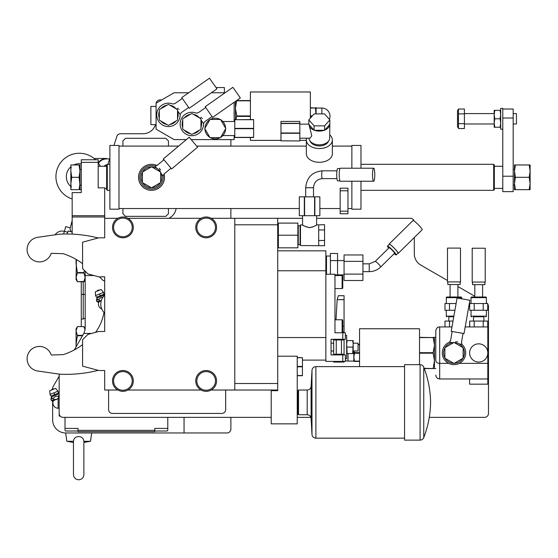 <?xml version="1.0" encoding="UTF-8"?>
<svg xmlns="http://www.w3.org/2000/svg" width="558" height="558" viewBox="0 0 558 558"><rect width="100%" height="100%" fill="white"/><g stroke="black" fill="none" stroke-linecap="round" stroke-linejoin="round"><path stroke-width="0.84" d="M452.266 342.689L449.399 342.18A11.711 11.711 0 0 0 451.959 364.479A11.711 11.711 0 0 0 461.996 344.405L459.129 343.895M453.807 363.356A10.407 10.407 0 0 1 445.075 358.32L453.807 363.356A10.407 10.407 0 0 0 463.098 347.913L463.098 357.985M445.075 358.32A10.407 10.407 0 0 1 454.184 342.542A10.407 10.407 0 0 1 463.098 347.913M462.91 358.32L454.184 363.356M444.886 357.985L444.886 347.913M445.075 347.585L453.807 342.542M454.184 342.542L462.91 347.585M456.025 341.419C449.002 340.178 449.002 340.178 456.025 341.419C463.049 342.661 463.049 342.661 456.025 341.419L455.802 342.703M457.176 341.622L457.693 341.712M457.609 332.449L464.012 333.579L469.892 300.267L457.079 298.014L451.206 331.319L457.609 332.449M469.606 378.966L469.606 384.169L487.818 384.169L487.818 326.932L465.191 326.932M451.98 326.932L439.683 326.932A3.906 3.906 0 0 0 439.369 326.946M487.818 363.356L459.36 363.356M448.632 363.356L439.683 363.356C437.528 363.342 436.223 362.428 435.784 360.621L435.784 330.831L435.784 360.621M478.715 362.058A9.109 9.109 0 0 1 469.606 352.949A9.109 9.109 0 0 1 478.715 343.84A9.109 9.109 0 0 1 487.818 352.949A9.109 9.109 0 0 1 478.715 362.058M487.818 378.966L439.683 378.966C437.332 378.756 436.028 377.452 435.784 375.067M414.127 221.003A3.906 3.906 0 0 0 410.416 218.304L316.616 218.304M302.562 218.304L211.203 218.304M447.488 280.507L420.823 265.106A13.008 13.008 0 0 1 414.315 253.841L414.315 237.513M487.176 303.517A3.906 3.906 0 0 0 486.52 303.036L486.388 302.959M474.809 296.277L457.895 286.512M429.29 417.349L484.567 417.349A3.906 3.906 0 0 0 488.473 413.443L488.473 306.419A3.906 3.906 0 0 0 487.727 304.124M59.155 374.104L59.155 413.443A3.906 3.906 0 0 0 63.061 417.349L271.209 417.349M297.233 417.349L310.876 417.349M95.571 332.359A48.134 48.134 0 0 0 103.976 312.445M437.618 327.525A3.906 3.906 0 0 1 438.093 327.267M201.124 218.304L127.942 218.304M117.864 218.304L104.688 218.304L104.688 237.813L98.836 237.813L82.577 242.172L82.577 268.586L87.906 273.915L98.836 276.845L104.688 276.845L104.688 331.487L98.836 331.487L87.906 334.409L82.577 339.745L82.577 366.153L98.836 370.512L104.688 370.512L104.688 390.028L117.864 390.028M211.203 390.028L234.785 390.028L234.785 218.304M127.942 390.028L201.124 390.028M195.753 227.406A10.407 10.407 0 0 0 206.167 237.813A10.407 10.407 0 0 0 216.574 227.406A10.407 10.407 0 0 0 206.167 216.999A10.407 10.407 0 0 0 195.753 227.406A10.407 10.407 0 0 0 206.167 237.813A10.407 10.407 0 0 0 216.574 227.406M277.717 218.304L277.717 224.804L234.785 224.804M234.785 383.52L277.717 383.52L277.717 390.677L271.209 390.677L271.209 423.85L297.233 423.85L297.233 356.199L277.717 356.199M277.717 383.52L277.717 224.804M234.785 390.028L277.717 390.028M108.594 390.028L108.594 409.544A3.906 3.906 0 0 0 112.5 413.443L221.777 413.443A3.906 3.906 0 0 0 225.676 409.544L225.676 390.028M72.17 234.13L72.17 216.999L104.688 216.999L104.688 218.304M82.577 263.69A65.049 65.049 0 0 0 63.166 253.688L51.224 253.311A12.36 12.36 0 0 1 27.098 249.454A12.36 12.36 0 0 1 37.693 237.317L59.58 234.165A130.098 130.098 0 0 1 98.222 237.98M104.688 280.744L103.39 280.744L99.484 276.845M98.187 162.364L81.273 162.364L81.273 159.762L98.187 159.762L98.187 187.858L104.688 187.858L104.688 216.999M104.688 188.381L106.641 188.381L106.641 189.678L107.289 190.334L109.891 190.334M98.187 166.263L106.641 166.263L106.641 188.381M104.688 215.702L72.17 215.702L72.17 192.608L81.273 192.608L81.273 162.364M72.17 215.702L72.17 216.999M91.554 333.433L83.798 333.433A13.008 13.008 0 0 0 85.179 327.609L85.179 275.54L93.981 275.54M73.475 441.28L73.468 474.586C73.775 477.753 75.511 479.482 78.671 479.789C81.831 479.482 83.567 477.753 83.874 474.586L83.867 441.28C83.533 438.323 81.796 436.754 78.671 436.572C75.546 436.754 73.809 438.323 73.475 441.28L66.834 441.28L65.663 432.959L226.98 432.959A3.906 3.906 0 0 0 230.879 429.053L230.879 417.349M230.879 218.304L230.879 208.546M230.879 139.598L230.879 146.098M188.681 92.761L174.103 92.761L156.08 103.167L156.08 129.184L174.103 139.598L186.365 139.598M191.192 139.598L234.137 139.598L234.137 135.559M155.48 124.636A13.008 13.008 0 0 1 143.071 133.739L120.549 133.739A3.906 3.906 0 0 0 116.831 136.452L113.951 145.45M109.891 158.095L107.903 164.31M161.708 99.917L159.979 99.917A3.906 3.906 0 0 0 156.135 103.132M83.874 441.308L90.515 441.28L91.679 432.959M65.663 432.959A13.008 13.008 0 0 1 52.654 419.951L52.654 400.944M59.155 376.155L53.177 386.52A3.906 3.906 0 0 0 52.654 388.473L52.654 389.052M83.798 333.433A13.008 13.008 0 0 1 83.435 334.109L74.305 349.929M184.049 432.959L184.049 417.349M85.179 271.188L85.179 275.54M168.907 218.304A13.008 13.008 0 0 0 176.098 208.546M72.17 198.969A23.415 23.415 0 0 1 57.056 169.513A23.415 23.415 0 0 1 95.537 159.762M98.187 162.769A23.415 23.415 0 0 1 100.321 166.263M81.273 189.546A13.008 13.008 0 0 1 79.975 189.671L79.09 189.678L79.975 183.498L79.975 189.678M79.801 189.678A13.008 13.008 0 0 1 78.894 189.678M70.866 186.546A13.008 13.008 0 0 1 70.866 166.814M73.691 164.966A13.008 13.008 0 0 1 81.273 163.815M65.014 417.349L65.014 428.405L78.022 428.405L78.022 431.655L154.775 431.655L154.775 428.405L167.784 428.405L167.784 430.358L167.135 431.006L154.775 431.006M78.022 430.358L154.775 430.358M167.784 417.349L167.784 428.405M65.014 428.405L65.014 430.358L65.663 431.006L78.022 431.006M59.155 413.443L59.378 414.747M59.155 414.747L59.155 416.045L60.152 416.045M59.155 408.24L58.116 408.24A5.203 5.203 0 0 1 53.519 400.595M59.155 397.777L56.595 399.277L53.896 399.605L51.455 400.588L52.466 401.021L59.155 398.314M55.674 399.542L56.728 399.221M58.66 397.756L58.206 396.243L59.155 394.973M52.145 400.804L53.896 399.605L53.331 398.21L55.458 396.466L58.206 396.243M51.455 400.588L50.897 399.2L53.331 398.21M52.054 397.882L51.252 398.461M54.021 389.024A2.365 2.365 0 0 0 52.487 389.107L52.675 389.568L49.753 390.753L50.011 394.429L57.969 391.214A4.297 4.297 0 0 1 58.269 393.125L58.625 393.983L51.462 396.877L50.897 399.2M52.675 389.568L55.598 388.389L57.969 391.214M67.03 233.997L68.083 231.124M68.153 231.012L72.17 232.086L68.153 231.012L66.988 233.997M85.179 286.603L85.179 288.974M81.273 326.604L81.273 294.408L83.226 294.408L83.226 281.79L83.805 281.72M85.179 318.144L83.226 319.036L81.273 319.036M83.226 281.79L81.273 281.79L81.273 294.408M70.427 231.619L70.671 230.684M70.231 227.824L65.704 226.611L64.435 231.361M71.047 231.786L70.001 228.682A10.274 8.9 -165 0 1 70.029 228.557A10.274 8.9 -165 0 1 70.064 228.424M70.001 228.682L72.17 220.591L70.029 228.557M94.058 158.458L106.641 158.458A10.407 10.407 0 0 0 98.194 162.783M109.633 158.911L106.641 158.911A9.953 9.953 0 0 0 98.48 163.173M104.025 166.263A5.531 5.531 0 0 1 106.857 164.743A5.531 5.531 0 0 0 104.025 166.263A5.531 5.531 0 0 1 106.857 164.743M85.123 328.788L83.86 326.604L77.388 326.604L76.069 330.971L76.069 328.885L77.388 326.604L83.86 326.604L85.032 329.555M82.479 335.763L77.388 335.763L76.069 344.495L76.069 330.971L77.388 335.337L82.724 335.337M76.16 346.706L76.069 344.495L76.069 346.867M77.388 335.763L77.388 335.337M76.397 259.582L76.069 277.354L77.388 281.72L84.014 281.441M84.384 280.702L84.551 280.311M85.137 278.072L85.172 277.584M76.069 259.386L76.069 263.836L77.388 272.988L83.86 272.988L85.179 277.354L83.86 281.72L85.179 280.904M77.388 272.988L76.069 277.354L76.069 279.446L77.227 281.441M76.865 280.702L76.697 280.311M76.111 278.072L76.076 277.584M77.388 272.569L83.86 272.569L83.86 272.988M84.404 270.421L83.86 272.569M234.137 102.316L234.137 121.511M211.363 92.761L225.104 92.761M216.009 87.557L224.379 87.557L224.379 92.761M223.828 134.345L223.556 134.722M220.703 137.338A10.344 10.344 0 0 0 225.606 128.842M210.366 137.645A10.344 10.344 0 0 0 220.173 137.645M204.932 128.842A10.344 10.344 0 0 0 209.836 137.338M223.381 122.118L222.858 121.511L223.381 122.118M234.785 121.511L222.858 121.511M234.785 135.559L222.858 135.559M209.836 119.74A10.344 10.344 0 0 0 204.932 128.228M220.173 119.433A10.344 10.344 0 0 0 210.366 119.433M225.606 128.228A10.344 10.344 0 0 0 220.703 119.74M220.529 137.645L225.788 128.535L220.529 119.433L210.01 119.433L204.758 128.535L210.01 137.645L220.529 137.645M234.785 119.712L253.646 119.558L253.646 137.512L234.785 137.512L234.785 119.712L253.646 119.712M234.785 137.359L253.646 137.359M234.785 128.689L253.646 128.689M234.785 128.382L253.646 128.382M159.33 119.914A10.407 10.407 0 0 0 159.518 120.242L168.244 125.285A10.407 10.407 0 0 0 168.628 125.285L177.353 120.242A10.407 10.407 0 0 0 177.542 119.914L177.542 109.835A10.407 10.407 0 0 0 177.353 109.508L168.628 104.472A10.407 10.407 0 0 0 168.244 104.472L159.518 109.508A10.407 10.407 0 0 0 159.33 109.835L159.33 119.914M182.745 129.024A10.407 10.407 0 0 0 182.94 129.351L191.666 134.387A10.407 10.407 0 0 0 192.043 134.387L200.768 129.351A10.407 10.407 0 0 0 200.964 129.024L200.964 118.945A10.407 10.407 0 0 0 200.768 118.617L192.043 113.574A10.407 10.407 0 0 0 191.666 113.574L182.94 118.617A10.407 10.407 0 0 0 182.745 118.945L182.745 129.024M235.434 119.558L235.434 101.41M250.396 119.558L250.396 91.979L310.374 91.979L310.374 118.136M250.396 137.512L250.396 140.372L280.967 140.372M311.824 116.483L310.374 116.483M312.361 115.876L310.374 115.876M315.926 113.909L315.437 108.022L310.374 108.022M315.437 108.022L310.374 107.722M315.437 107.722L316.093 107.722L316.093 113.909M329.38 119.335A8.133 8.133 0 0 0 321.882 108.05L316.093 108.05M235.908 119.558L236.752 115.931L235.434 108.371L236.641 100.566M250.396 116.42L236.752 116.42M250.396 115.931L236.752 115.931M250.396 100.81L236.752 100.81M236.752 100.566L250.396 100.566M156.08 106.418L150.876 106.418L150.876 124.636L156.08 124.636M122.906 146.098L122.906 140.895L125.508 138.293L165.838 138.293L168.439 140.895L168.439 146.098M168.439 208.546L168.439 213.749L165.838 216.351L125.508 216.351L122.906 213.749L122.906 208.546M360.977 181.224L360.977 209.194L351.868 209.194L351.868 181.224M360.977 168.216L360.977 145.45L351.868 145.45L351.868 168.216M360.977 164.31L493.677 164.31L493.677 190.334L360.977 190.334M502.779 188.381L494.325 188.381L494.325 166.263L502.779 166.263M493.677 164.31L494.325 164.966L494.325 166.263M502.779 109.019L513.186 109.019L513.186 191.631L502.779 191.631L502.779 108.371L500.7 108.371L500.7 129.184L502.779 129.184M514.49 177.318L514.49 189.678L530.1 189.678L530.1 183.498L529.214 189.678M529.214 164.966L530.1 171.146L530.1 164.966L514.49 164.966L514.49 183.498L515.376 189.678M515.376 164.966L514.49 171.146L515.376 177.318L514.49 183.498M529.214 177.318L530.1 183.498L530.1 171.146L529.214 177.318L515.376 177.318M513.186 113.574L516.443 113.574L516.443 123.981L513.186 123.981M500.7 110.324L500.094 110.324L500.7 114.55L500.094 118.777L494.8 118.777L494.193 123.004L494.8 127.238L494.193 127.238L494.193 114.55L494.8 118.777M494.8 110.324L494.193 114.55L494.193 110.324L500.094 110.324M500.094 118.777L500.7 123.004L500.094 127.238L494.8 127.238M500.094 127.238L500.7 127.238M494.193 113.574L464.402 113.574M494.193 123.981L464.402 123.981M458.481 109.012L458.481 128.542L464.402 128.542L464.402 109.012L458.481 109.012L457.504 110.707L457.504 126.854L458.006 127.545M457.727 119.007L457.727 118.547M458.481 113.895L464.402 113.895M458.481 123.66L464.402 123.66M494.325 188.381L494.325 189.678L493.677 190.334M119 145.45L119 209.194L109.891 209.194L109.891 145.45L119 145.45M106.641 166.263L106.641 164.966L107.289 164.31L107.289 190.334M347.969 211.147L347.969 213.749L340.164 213.749L340.164 188.186L347.969 188.186L347.969 211.147L340.164 211.147M101.242 300.839L97.999 302.15L96.994 301.718L96.429 300.323L98.864 299.339L100.991 297.588L102.86 297.316L101.661 297.4M101.207 300.671L99.429 300.734L98.864 299.339M99.54 298.614L99.003 299.186M97.587 299.011L96.785 299.583M97.678 301.934L99.429 300.734L96.994 301.718M99.554 290.153A2.365 2.365 0 0 0 98.02 290.237L98.208 290.697L95.285 291.876L95.544 295.559L103.502 292.343A4.297 4.297 0 0 1 103.809 294.254L104.158 295.112L96.994 298.007L96.429 300.323M98.208 290.697L101.131 289.518L103.502 292.343M101.779 309.02A5.203 5.203 0 0 1 99.052 301.725M81.273 185.13L79.975 185.13L79.09 177.318L79.975 171.146L79.975 183.498M79.975 164.966L79.975 171.146L79.09 164.966L79.975 164.966M79.682 167.672L79.745 168.084M79.773 168.3L79.961 170.581M71.061 168.3L71.243 167.198M71.208 167.4L71.068 168.244M70.866 171.146L70.866 183.498L71.752 177.318L70.866 171.146L70.866 164.966L79.09 164.966M71.752 177.318L79.09 177.318M71.243 187.439L70.866 183.498L70.866 189.678L79.09 189.678M70.887 184.342L71.103 186.595M82.577 344.635A65.049 65.049 0 0 1 63.166 354.637L51.224 355.014A12.36 12.36 0 0 0 27.098 358.871A12.36 12.36 0 0 0 37.693 371.007L59.58 374.167A130.098 130.098 0 0 0 98.222 370.345M104.688 295.154A12.36 12.36 0 0 0 104.688 313.178M112.5 380.919A10.407 10.407 0 0 0 122.906 391.325A10.407 10.407 0 0 0 133.313 380.919A10.407 10.407 0 0 0 122.906 370.512A10.407 10.407 0 0 0 112.5 380.919A10.407 10.407 0 0 0 122.906 391.325A10.407 10.407 0 0 0 133.313 380.919M195.753 380.919A10.407 10.407 0 0 0 206.167 391.325A10.407 10.407 0 0 0 216.574 380.919A10.407 10.407 0 0 0 206.167 370.512A10.407 10.407 0 0 0 195.753 380.919A10.407 10.407 0 0 0 206.167 391.325A10.407 10.407 0 0 0 216.574 380.919M297.233 357.692L302.436 357.692L297.233 357.504M297.233 375.715L302.436 375.715L302.436 366.801L297.233 366.801M297.233 375.527L302.436 375.527M297.233 366.418L302.436 366.418L302.436 366.801M302.436 366.418L302.436 357.692M297.881 410.974L297.233 410.974M297.881 393.802L297.233 393.802M297.881 414.092L297.881 390.677L298.53 390.028L298.53 414.747L297.881 414.092M298.53 390.028L307.2 390.028L307.2 414.747L298.53 414.747M307.2 414.747A3.906 3.906 180 0 1 311.092 418.43L311.985 434.473A3.906 3.906 0 0 0 315.884 438.163L315.884 366.613A3.906 3.906 0 0 0 311.985 370.296L311.092 386.338L311.092 418.43M307.2 390.028A3.906 3.906 -0 0 0 311.092 386.338M404.557 438.163L315.884 438.163M404.557 366.613L315.884 366.613M404.557 364.66L404.557 440.116L420.097 440.116A3.906 3.906 0 0 0 423.752 437.577L423.752 367.192A3.906 3.906 0 0 0 420.097 364.66L404.557 364.66M423.752 367.192C428.139 378.54 430.413 390.272 430.581 402.388C430.413 414.496 428.139 426.228 423.752 437.577M278.365 243.797L277.717 243.797M278.365 226.625L277.717 226.625M278.365 235.211L278.365 223.102L297.881 223.102L297.881 235.211L278.365 235.211L278.365 247.822L297.881 247.822L297.881 235.211M297.881 226.171L298.272 225.781L298.272 244.648L297.881 244.258M300.483 244.258L300.092 244.648L300.092 225.781L298.272 225.781M302.973 225.146L300.483 224.874L300.483 245.555L324.554 245.729L324.554 240.47L318.695 240.47L318.695 245.555M310.171 227.601L309.592 227.622C313.742 226.625 316.086 225.704 316.616 224.874L316.205 225.146M315.465 225.613L315.047 225.864M312.473 227.092L311.866 227.287M316.616 215.702L316.616 224.874L318.695 224.874L318.695 240.47M309.258 227.615L305.868 226.757M304.326 225.976L303.712 225.613M302.562 215.702L302.562 224.874C303.092 225.704 305.435 226.625 309.592 227.622M318.695 229.959L324.554 229.959L324.554 224.7L318.695 224.874M324.554 229.959L324.554 240.47M304.584 215.702L299.311 215.702L299.311 196.834L319.867 196.834L319.867 215.702L304.584 215.702L304.584 196.834M319.867 215.702L319.867 196.834M314.858 215.702L314.858 196.834M314.593 215.702L314.593 196.834M304.319 215.702L304.319 196.834M336.941 170.818L322.398 170.818C312.236 171.829 306.67 177.465 305.686 187.732L305.686 196.834M336.941 178.623L322.398 178.623A3.906 0.677 -90 0 1 321.722 174.717A3.906 0.677 -90 0 1 322.398 170.818M339.982 168.544L337.778 168.544A6.18 1.074 90 0 0 336.704 174.717A6.18 1.074 90 0 0 337.778 180.897L339.982 180.897M373.651 168.216L340.338 168.216A6.508 1.13 90 0 0 339.208 174.717A6.508 1.13 90 0 0 340.338 181.224L373.651 181.224A6.508 1.13 -90 0 0 374.781 174.717A6.508 1.13 -90 0 0 373.651 168.216A6.508 1.13 90 0 0 372.521 174.717A6.508 1.13 90 0 0 373.651 181.224M277.717 337.555L325.851 337.555L325.851 361.403L342.765 361.403L342.765 354.902L345.367 354.902L345.367 361.403L342.765 361.403M325.851 337.555L325.851 250.828L277.717 250.828M342.765 354.902L331.054 354.902L331.054 339.292L342.765 339.292L342.765 332.784L334.96 332.784L334.96 274.243L325.851 274.243M342.765 332.784L345.367 332.784L345.367 339.292L342.765 339.292M334.96 319.776L342.11 319.776L342.11 332.784A0.649 0.649 0 0 0 342.765 332.136L342.765 320.425A0.649 0.649 0 0 0 342.11 319.776M342.765 320.425L342.765 332.136L344.063 332.136L344.063 332.784M334.96 275.54L342.11 275.54L342.11 288.556L334.96 288.556M342.11 288.556A0.649 0.649 0 0 0 342.765 287.9L342.765 276.196A0.649 0.649 0 0 0 342.11 275.54M277.717 270.776L325.851 270.776M333.656 343.191L331.054 343.191M333.656 350.996L331.054 350.996M333.656 339.292L333.656 339.941L344.063 339.941L344.063 354.902M344.063 354.253L333.656 354.253L333.656 339.941M333.656 354.253L333.656 354.902M344.063 361.403L344.063 362.058L333.656 362.058L333.656 361.403M337.144 299.674L344.063 299.674L344.063 295.705L338.308 295.705L337.144 299.674L336.007 319.776M336.258 354.253L336.258 339.941M344.063 339.292L344.063 339.941M344.063 299.674L344.063 332.136M341.461 339.941L341.461 354.253M345.367 360.628A8.133 8.133 0 0 0 348.032 361.082L353.821 361.082M359.547 361.403L353.821 361.403L353.821 350.996M419.518 364.66L419.518 328.753L359.547 328.753L359.547 366.613M435.784 368.559L424.254 368.559M433.168 368.559L424.164 368.322M419.518 353.193L433.168 353.193L434.48 360.754L433.168 368.322M433.168 353.193L433.168 352.705L419.518 352.705M419.518 337.583L433.168 337.583L434.48 345.144L433.168 352.705M433.168 337.583L419.518 337.339M434.48 368.559L434.48 337.339L433.168 337.339M434.48 337.339L435.784 337.339M435.784 330.831C436.391 328.111 437.688 326.814 439.683 326.932L439.683 378.966M469.697 321.729L469.606 326.932M487.727 321.729L487.818 326.932M444.984 326.932L444.984 321.073L453.012 321.073M449.49 326.932L449.49 321.073M448.792 316.784L453.766 316.784L448.792 316.784L448.792 321.073M446.972 316.784A0.649 0.649 0 0 1 446.316 316.135L446.316 310.276M449.49 310.276L449.49 303.517L444.984 303.517L444.984 310.276L454.916 310.276M449.49 303.517L456.109 303.517M446.316 303.517L446.316 297.658A0.649 0.649 0 0 1 446.972 297.009L461.02 297.009A0.649 0.649 0 0 1 461.668 297.658L461.668 298.823M457.895 284.517L457.895 297.009L450.09 297.009L450.09 284.517M460.176 281.916L460.176 284.517L447.816 284.517L447.816 281.916M460.496 281.916L447.488 281.916L447.488 248.094L460.496 248.094L460.496 281.916M469.697 326.932L469.697 321.073L487.727 321.073L487.727 326.932M474.209 326.932L474.209 321.073M483.221 326.932L483.221 321.073M483.919 321.073L483.919 316.784L473.512 316.784L473.512 321.073M483.919 316.784L473.512 316.784M471.684 316.784A0.649 0.649 0 0 1 471.036 316.135L471.036 310.276M485.739 316.784A0.649 0.649 0 0 0 486.388 316.135L471.036 316.135M486.388 310.276L486.388 316.135M469.697 310.276L487.727 310.276L487.727 303.517L469.697 303.517L469.697 310.276M474.209 310.276L474.209 303.517M483.221 310.276L483.221 303.517M471.036 303.517L471.036 297.658A0.649 0.649 0 0 1 471.684 297.009L485.739 297.009A0.649 0.649 0 0 1 486.388 297.658L486.388 303.517M482.614 284.65L482.614 297.009L474.809 297.009L474.809 284.65M484.895 282.048L484.895 284.65L472.535 284.65L472.535 282.048M485.216 282.048L472.207 282.048L472.207 248.226L485.216 248.226L485.216 282.048M358.048 344.495L359.547 344.495M358.048 344.795L359.547 344.795M354.051 350.996L354.476 352.649L359.547 352.649M359.547 353.249L354.476 353.249L354.476 352.649M354.476 353.249L353.821 357.176L354.476 361.103L359.547 361.103M345.367 335.386L346.664 335.386L346.664 358.801L345.367 358.801M346.664 340.589L347.132 340.589L346.664 343.84L347.132 353.598L346.664 353.598M352.705 340.589L353.172 343.84L353.172 340.589L347.132 340.589M352.705 353.598L353.172 353.598L353.172 343.84L352.705 353.598L347.132 353.598M352.705 347.097L347.132 347.097M353.172 343.191L358.048 343.191L358.048 350.996L353.172 350.996M330.406 256.031L326.5 256.031L326.5 274.243M330.406 260.6L337.562 260.6L337.562 253.465L330.406 253.465L330.406 274.243M344.063 260.579L337.562 260.579L337.562 275.54M334.96 274.871L344.063 274.892M344.063 261.353L344.063 254.971L362.93 254.971L362.93 261.353L344.063 261.353L344.063 280.507L362.93 280.507L362.93 261.353M362.93 274.124L344.063 274.124M394.513 253.325A3.906 0.481 -134.6 0 0 394.576 253.304A3.906 0.481 -134.6 0 0 394.597 253.241A3.906 0.481 -134.6 0 0 392.009 250.019A3.906 0.481 -134.6 0 0 389.093 247.745L375.241 261.395A3.906 0.481 -134.6 0 1 378.15 263.662A3.906 0.481 -134.6 0 1 380.737 266.891A3.906 0.481 -134.6 0 1 380.716 266.954A3.906 0.481 -134.6 0 1 380.654 266.975M387.496 246.12L389.338 244.313A6.18 0.76 -134.6 0 1 393.948 247.905A6.18 0.76 -134.6 0 1 398.042 253.018A6.18 0.76 45.4 0 1 398.007 253.116L396.173 254.929A6.18 0.76 45.4 0 0 396.201 254.832A6.18 0.76 -134.6 0 0 392.107 249.719A6.18 0.76 -134.6 0 0 387.496 246.12A6.18 0.76 -134.6 0 0 387.468 246.224A6.18 0.76 45.4 0 0 388.675 248.157M396.173 254.929A6.18 0.76 45.4 0 1 394.157 253.716M389.107 244.076L413.025 220.522A6.508 0.802 -134.6 0 1 417.879 224.309A6.508 0.802 -134.6 0 1 422.19 229.687A6.508 0.802 45.4 0 1 422.155 229.791L398.238 253.346A6.508 0.802 45.4 0 0 398.272 253.241A6.508 0.802 -134.6 0 0 393.962 247.864A6.508 0.802 -134.6 0 0 389.107 244.076A6.508 0.802 -134.6 0 0 389.072 244.181A6.508 0.802 45.4 0 0 389.163 244.488M398.238 253.346A6.508 0.802 45.4 0 1 397.833 253.29M112.5 227.406A10.407 10.407 0 0 0 122.906 237.813A10.407 10.407 0 0 0 133.313 227.406A10.407 10.407 0 0 0 122.906 216.999A10.407 10.407 0 0 0 112.5 227.406A10.407 10.407 0 0 0 122.906 237.813A10.407 10.407 0 0 0 133.313 227.406M164.101 173.991A13.008 13.008 0 0 1 151.525 190.334A13.008 13.008 0 0 1 138.517 177.318A13.008 13.008 0 0 1 156.993 165.517M156.798 168.349L154.929 166.117A11.711 11.711 0 0 0 142.555 184.851A11.711 11.711 0 0 0 163.145 175.916L161.276 173.684M151.337 187.725A10.407 10.407 0 0 1 142.611 182.689L151.337 187.725A10.407 10.407 0 0 0 160.634 172.282L160.634 182.361M142.611 182.689A10.407 10.407 0 0 1 151.713 166.919A10.407 10.407 0 0 1 160.634 172.282M160.439 182.689L151.713 187.725M142.416 182.361L142.416 172.282M142.611 171.955L151.337 166.919M151.713 166.919L160.439 171.955M159.225 168.286L160.495 169.792C155.912 164.331 155.912 164.331 160.495 169.792C165.077 175.261 165.077 175.261 160.495 169.792L159.497 170.629M163.292 158.96L171.648 168.928L197.56 147.186L189.197 137.219L163.292 158.96M310.192 141.202A9.43 6.187 0 0 0 314.684 145.094A9.43 6.187 0 0 0 319.343 145.903A9.43 6.187 0 0 0 324.01 145.094A9.43 6.187 0 0 0 328.502 141.202M314.782 145.136A9.04 5.929 0 0 0 314.879 145.171A9.04 5.929 0 0 0 319.343 145.945A9.04 5.929 0 0 0 323.814 145.171A9.04 5.929 0 0 0 323.912 145.136M306.635 138.203A13.008 8.537 0 0 0 306.335 140.009A13.008 8.537 0 0 0 319.343 148.547A13.008 8.537 0 0 0 332.359 140.009A13.008 8.537 0 0 0 329.687 134.834M306.335 140.009L306.335 153.757A13.008 8.537 0 0 0 319.343 162.294A13.008 8.537 0 0 0 332.359 153.757L332.359 140.009M309.006 138.203A10.344 6.787 0 0 0 319.462 144.836A10.344 6.787 0 0 0 329.687 138.049L329.862 119.886L324.603 113.909L314.091 113.909L308.832 119.886L314.091 125.857L324.603 125.857L329.862 119.886M299.834 138.203L310.088 138.203L311.755 135.782L309.006 124.497A10.344 6.787 0 0 0 313.91 130.077L314.447 130.279A10.344 6.787 0 0 0 324.247 130.279L324.784 130.077A10.344 6.787 0 0 0 329.687 124.504L324.784 130.077M308.832 119.886L308.832 124.301L313.91 130.077M324.603 130.279L324.603 125.857M314.447 130.279L324.247 130.279M314.091 130.279L314.091 125.857M280.967 140.839L299.834 140.944L280.967 140.839L280.967 121.407L299.834 121.407L299.834 140.839M299.834 123.318L280.967 123.318M299.834 123.52L280.967 123.52M299.834 132.985L280.967 132.985M299.834 133.285L280.967 133.285M178.03 108.161C173.936 102.316 173.936 102.316 178.03 108.161C182.117 114.006 182.117 114.006 178.03 108.161L176.67 109.11M176.468 109.249C171.787 102.567 171.787 102.567 176.468 109.249M178.7 109.124L178.999 109.542M188.66 107.464L181.197 112.688L180.136 114.488L177.542 110.784M177.542 111.433A9.737 9.737 0 0 1 177.542 118.317M175.972 121.044A9.737 9.737 0 0 1 170.009 124.483M166.863 124.483A9.737 9.737 0 0 1 160.906 121.044M175.972 108.712A9.737 9.737 0 0 0 170.009 105.267M166.863 105.267A9.737 9.737 0 0 0 160.906 108.712M159.33 111.433A9.737 9.737 0 0 0 159.33 118.317M181.755 97.608L189.218 108.266L216.929 88.862L209.466 78.211L181.755 97.608M201.445 117.271C197.351 111.426 197.351 111.426 201.445 117.271C205.539 123.109 205.539 123.109 201.445 117.271L200.085 118.219M199.89 118.359C195.209 111.67 195.209 111.67 199.89 118.359M202.122 118.233L202.415 118.652M212.075 116.573L204.619 121.797L203.558 123.597L200.964 119.893M200.964 120.542A9.737 9.737 0 0 1 200.964 127.426M199.387 130.147A9.737 9.737 0 0 1 193.424 133.592M190.285 133.592A9.737 9.737 0 0 1 184.321 130.147M199.387 117.815A9.737 9.737 0 0 0 193.424 114.376M190.285 114.376A9.737 9.737 0 0 0 184.321 117.815M182.745 120.542A9.737 9.737 0 0 0 182.745 127.426M205.177 106.718L212.633 117.375L240.345 97.971L232.881 87.313L205.177 106.718M196.841 227.406A9.326 9.326 0 0 0 206.167 236.731A9.326 9.326 0 0 0 215.486 227.406A9.326 9.326 0 0 0 206.167 218.087A9.326 9.326 0 0 0 196.841 227.406M53.987 392.825L54.698 394.569L51.12 396.013L51.462 396.877M54.698 394.569L58.269 393.125M58.116 408.24L58.116 398.74M67.476 232.177L64.337 231.333L63.619 234.018M85.179 294.408L83.226 294.408L83.226 319.036M106.641 165.349A4.987 4.987 0 0 0 104.841 166.263M321.882 113.909L321.882 108.05M513.186 118.017L502.779 118.017M513.186 176.209L502.779 176.209M347.969 190.787L340.164 190.787M99.526 293.947L100.231 295.698L96.653 297.142L96.994 298.007M100.231 295.698L103.809 294.254M113.581 380.919A9.326 9.326 0 0 0 122.906 390.244A9.326 9.326 0 0 0 132.225 380.919A9.326 9.326 0 0 0 122.906 371.593A9.326 9.326 0 0 0 113.581 380.919M196.841 380.919A9.326 9.326 0 0 0 206.167 390.244A9.326 9.326 0 0 0 215.486 380.919A9.326 9.326 0 0 0 206.167 371.593A9.326 9.326 0 0 0 196.841 380.919M311.985 434.473L311.985 370.296M420.097 440.116L420.097 364.66M322.398 178.623C317.007 179.146 314.042 182.18 313.491 187.732L305.686 187.732M342.765 326.186L344.063 326.186M348.032 361.082L348.032 353.598M453.884 316.135L446.316 316.135M446.316 297.658L461.668 297.658M471.036 297.658L486.388 297.658M362.93 271.641L369.236 271.641L369.236 263.836L362.93 263.836M113.581 227.406A9.326 9.326 0 0 0 122.906 236.731A9.326 9.326 0 0 0 132.225 227.406A9.326 9.326 0 0 0 122.906 218.087A9.326 9.326 0 0 0 113.581 227.406M452.161 331.494L450.585 340.457L449.399 342.18M463.056 333.412L461.473 342.382L461.996 344.405M59.155 394.408L58.625 393.983M50.011 394.429A4.297 4.297 0 0 0 51.12 396.013M52.487 389.107A2.365 2.365 0 0 0 51.329 390.112M73.468 442.445L66.834 441.28M83.874 442.445L90.515 441.28M64.337 231.333A8.454 8.454 0 0 0 55.116 234.806M77.388 281.72L83.86 281.72L85.179 279.446M299.834 140.372L306.335 140.372M119 208.546L299.311 208.546M319.867 208.546L340.164 208.546M347.969 208.546L351.868 208.546M119 146.098L178.616 146.098M196.653 146.098L306.335 146.098M332.359 146.098L351.868 146.098M513.186 185.13L514.49 185.13M513.186 169.513L514.49 169.513M107.289 164.31L109.891 164.31M95.544 295.559A4.297 4.297 0 0 0 96.653 297.142M98.02 290.237A2.365 2.365 0 0 0 96.862 291.241M79.975 169.513L81.273 169.513M300.092 244.648L298.272 244.648M300.483 226.171L300.092 225.781M299.311 215.702L299.311 196.834M313.491 187.732L313.491 196.834M302.436 360.105L325.851 360.105M326.5 259.282L325.851 259.282M369.236 271.641C373.686 271.579 377.515 270.016 380.716 266.954L394.576 253.304M369.236 263.836L375.241 261.395M163.919 159.707L156.938 165.559L154.929 166.117M171.027 168.174L164.045 174.033L163.145 175.916M308.832 124.148L299.834 124.148M182.32 98.41L174.856 103.635L172.799 104.011A11.711 11.711 0 0 0 158.849 121.595A11.711 11.711 0 0 0 180.136 114.488M205.735 107.513L198.271 112.737L196.221 113.121A11.711 11.711 0 0 0 182.264 130.698A11.711 11.711 0 0 0 203.558 123.597"/></g></svg>
